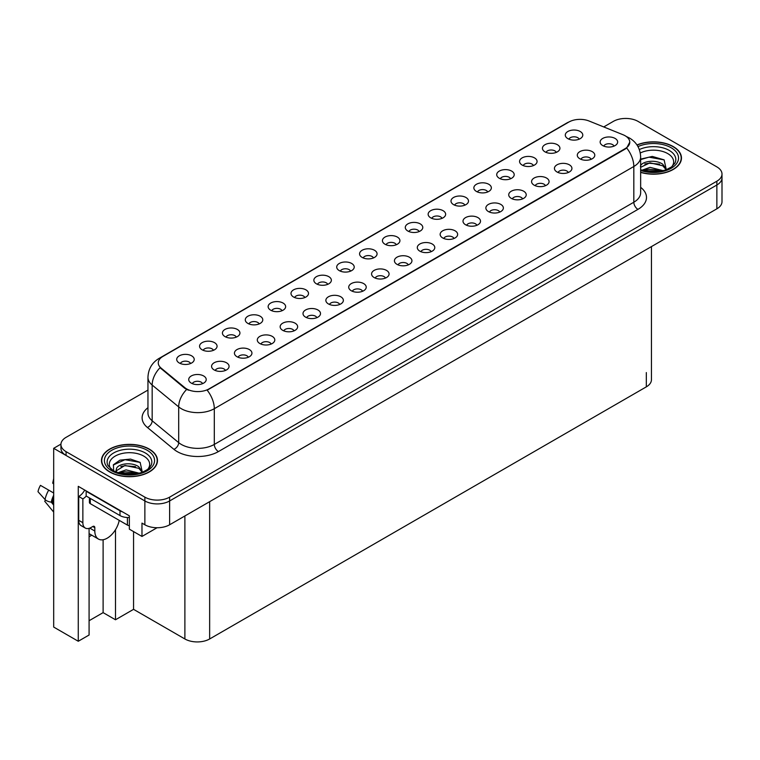 <?xml version="1.0" encoding="UTF-8"?>
<svg xmlns="http://www.w3.org/2000/svg" width="760" height="760" viewBox="0 0 760 760"><rect width="100%" height="100%" fill="white"/><g stroke="black" fill="none" stroke-linecap="round" stroke-linejoin="round"><path stroke-width="1.14" d="M282.017 310.726A5.253 3.03 0 0 0 280.611 309.244A5.253 3.03 0 0 0 275.433 308.484A5.253 3.03 0 0 0 271.767 310.726M283.081 303.059A8.75 5.054 0 0 0 271.871 302.49A8.75 5.054 0 0 0 268.964 308.769A8.75 5.054 0 0 0 270.702 310.203A8.75 5.054 0 0 0 284.82 308.769A8.75 5.054 0 0 0 283.081 303.059M579.158 139.175A5.253 3.03 0 0 0 577.752 137.693A5.253 3.03 0 0 0 572.575 136.923A5.253 3.03 0 0 0 568.917 139.175M580.222 131.499A8.75 5.054 0 0 0 569.012 130.939A8.75 5.054 0 0 0 566.114 137.218A8.75 5.054 0 0 0 567.843 138.643A8.75 5.054 0 0 0 581.961 137.218A8.75 5.054 0 0 0 580.222 131.499M568.309 172.491A5.253 3.03 0 0 0 566.903 171.019A5.253 3.03 0 0 0 561.725 170.25A5.253 3.03 0 0 0 558.058 172.491M569.373 164.825A8.75 5.054 0 0 0 558.163 164.264A8.75 5.054 0 0 0 555.256 170.544A8.75 5.054 0 0 0 556.994 171.969A8.75 5.054 0 0 0 571.111 170.544A8.75 5.054 0 0 0 569.373 164.825M304.874 297.53A5.253 3.03 0 0 0 303.468 296.048A5.253 3.03 0 0 0 298.291 295.279A5.253 3.03 0 0 0 294.623 297.53M305.938 289.854A8.75 5.054 0 0 0 294.728 289.294A8.75 5.054 0 0 0 291.821 295.573A8.75 5.054 0 0 0 293.559 297.008A8.75 5.054 0 0 0 307.676 295.573A8.75 5.054 0 0 0 305.938 289.854M499.738 212.087A5.253 3.03 0 0 0 498.322 210.605A5.253 3.03 0 0 0 493.154 209.836A5.253 3.03 0 0 0 489.487 212.087M500.802 204.411A8.75 5.054 0 0 0 489.592 203.851A8.75 5.054 0 0 0 486.685 210.13A8.75 5.054 0 0 0 488.423 211.565A8.75 5.054 0 0 0 502.541 210.13A8.75 5.054 0 0 0 500.802 204.411M442.016 218.348A5.253 3.03 0 0 0 440.61 216.875A5.253 3.03 0 0 0 435.433 216.106A5.253 3.03 0 0 0 431.775 218.348M443.08 210.681A8.75 5.054 0 0 0 431.87 210.111A8.75 5.054 0 0 0 428.972 216.4A8.75 5.054 0 0 0 430.702 217.825A8.75 5.054 0 0 0 444.818 216.4A8.75 5.054 0 0 0 443.08 210.681M362.596 291.26A5.253 3.03 0 0 0 361.18 289.788A5.253 3.03 0 0 0 356.012 289.019A5.253 3.03 0 0 0 352.345 291.26M363.66 283.594A8.75 5.054 0 0 0 352.44 283.034A8.75 5.054 0 0 0 349.543 289.313A8.75 5.054 0 0 0 351.281 290.738A8.75 5.054 0 0 0 365.398 289.313A8.75 5.054 0 0 0 363.66 283.594M510.587 178.761A5.253 3.03 0 0 0 509.181 177.28A5.253 3.03 0 0 0 504.003 176.519A5.253 3.03 0 0 0 500.346 178.761M511.651 171.095A8.75 5.054 0 0 0 500.441 170.525A8.75 5.054 0 0 0 497.543 176.805A8.75 5.054 0 0 0 499.272 178.239A8.75 5.054 0 0 0 513.389 176.805A8.75 5.054 0 0 0 511.651 171.095M431.167 251.674A5.253 3.03 0 0 0 429.751 250.201A5.253 3.03 0 0 0 424.584 249.432A5.253 3.03 0 0 0 420.916 251.674M432.231 244.008A8.75 5.054 0 0 0 421.012 243.438A8.75 5.054 0 0 0 418.114 249.717A8.75 5.054 0 0 0 419.852 251.151A8.75 5.054 0 0 0 433.969 249.717A8.75 5.054 0 0 0 432.231 244.008M464.873 205.152A5.253 3.03 0 0 0 463.467 203.68A5.253 3.03 0 0 0 458.289 202.91A5.253 3.03 0 0 0 454.632 205.152M465.937 197.486A8.75 5.054 0 0 0 454.727 196.916A8.75 5.054 0 0 0 451.829 203.195A8.75 5.054 0 0 0 453.558 204.63A8.75 5.054 0 0 0 467.675 203.195A8.75 5.054 0 0 0 465.937 197.486M385.453 278.065A5.253 3.03 0 0 0 384.037 276.592A5.253 3.03 0 0 0 378.869 275.823A5.253 3.03 0 0 0 375.202 278.065M386.517 270.398A8.75 5.054 0 0 0 375.298 269.838A8.75 5.054 0 0 0 372.4 276.117A8.75 5.054 0 0 0 374.138 277.542A8.75 5.054 0 0 0 388.255 276.117A8.75 5.054 0 0 0 386.517 270.398M533.444 165.566A5.253 3.03 0 0 0 532.038 164.084A5.253 3.03 0 0 0 526.861 163.314A5.253 3.03 0 0 0 523.203 165.566M534.508 157.89A8.75 5.054 0 0 0 523.298 157.329A8.75 5.054 0 0 0 520.4 163.609A8.75 5.054 0 0 0 522.13 165.043A8.75 5.054 0 0 0 536.246 163.609A8.75 5.054 0 0 0 534.508 157.89M454.024 238.478A5.253 3.03 0 0 0 452.608 237.006A5.253 3.03 0 0 0 447.44 236.236A5.253 3.03 0 0 0 443.773 238.478M455.088 230.812A8.75 5.054 0 0 0 443.868 230.242A8.75 5.054 0 0 0 440.971 236.521A8.75 5.054 0 0 0 442.709 237.956A8.75 5.054 0 0 0 456.827 236.521A8.75 5.054 0 0 0 455.088 230.812M213.446 350.312A5.253 3.03 0 0 0 212.03 348.84A5.253 3.03 0 0 0 206.862 348.07A5.253 3.03 0 0 0 203.195 350.312M214.51 342.646A8.75 5.054 0 0 0 203.291 342.085A8.75 5.054 0 0 0 200.393 348.365A8.75 5.054 0 0 0 202.131 349.79A8.75 5.054 0 0 0 216.248 348.365A8.75 5.054 0 0 0 214.51 342.646M327.731 284.335A5.253 3.03 0 0 0 326.325 282.853A5.253 3.03 0 0 0 321.147 282.084A5.253 3.03 0 0 0 317.481 284.335M328.795 276.659A8.75 5.054 0 0 0 317.585 276.099A8.75 5.054 0 0 0 314.678 282.378A8.75 5.054 0 0 0 316.416 283.812A8.75 5.054 0 0 0 330.534 282.378A8.75 5.054 0 0 0 328.795 276.659M225.454 370.443A5.253 3.03 0 0 0 224.038 368.97A5.253 3.03 0 0 0 218.87 368.201A5.253 3.03 0 0 0 215.203 370.443M226.518 362.776A8.75 5.054 0 0 0 215.298 362.206A8.75 5.054 0 0 0 212.401 368.486A8.75 5.054 0 0 0 214.139 369.92A8.75 5.054 0 0 0 228.256 368.486A8.75 5.054 0 0 0 226.518 362.776M396.302 244.739A5.253 3.03 0 0 0 394.896 243.266A5.253 3.03 0 0 0 389.719 242.497A5.253 3.03 0 0 0 386.061 244.739M397.366 237.072A8.75 5.054 0 0 0 386.156 236.512A8.75 5.054 0 0 0 383.249 242.791A8.75 5.054 0 0 0 384.987 244.216A8.75 5.054 0 0 0 399.104 242.791A8.75 5.054 0 0 0 397.366 237.072M271.168 344.052A5.253 3.03 0 0 0 269.752 342.57A5.253 3.03 0 0 0 264.584 341.8A5.253 3.03 0 0 0 260.917 344.052M272.232 336.376A8.75 5.054 0 0 0 261.012 335.815A8.75 5.054 0 0 0 258.115 342.095A8.75 5.054 0 0 0 259.853 343.529A8.75 5.054 0 0 0 273.97 342.095A8.75 5.054 0 0 0 272.232 336.376M339.739 304.456A5.253 3.03 0 0 0 338.323 302.983A5.253 3.03 0 0 0 333.155 302.214A5.253 3.03 0 0 0 329.488 304.456M340.803 296.79A8.75 5.054 0 0 0 329.584 296.229A8.75 5.054 0 0 0 326.686 302.508A8.75 5.054 0 0 0 328.424 303.933A8.75 5.054 0 0 0 342.541 302.508A8.75 5.054 0 0 0 340.803 296.79M419.159 231.543A5.253 3.03 0 0 0 417.753 230.071A5.253 3.03 0 0 0 412.575 229.302A5.253 3.03 0 0 0 408.918 231.543M420.223 223.877A8.75 5.054 0 0 0 409.013 223.316A8.75 5.054 0 0 0 406.106 229.596A8.75 5.054 0 0 0 407.844 231.021A8.75 5.054 0 0 0 421.962 229.596A8.75 5.054 0 0 0 420.223 223.877M294.025 330.856A5.253 3.03 0 0 0 292.609 329.374A5.253 3.03 0 0 0 287.441 328.605A5.253 3.03 0 0 0 283.774 330.856M295.089 323.18A8.75 5.054 0 0 0 283.87 322.62A8.75 5.054 0 0 0 280.972 328.899A8.75 5.054 0 0 0 282.71 330.334A8.75 5.054 0 0 0 296.827 328.899A8.75 5.054 0 0 0 295.089 323.18M487.73 191.957A5.253 3.03 0 0 0 486.324 190.484A5.253 3.03 0 0 0 481.147 189.715A5.253 3.03 0 0 0 477.489 191.957M488.794 184.291A8.75 5.054 0 0 0 477.584 183.72A8.75 5.054 0 0 0 474.686 190A8.75 5.054 0 0 0 476.416 191.434A8.75 5.054 0 0 0 490.532 190A8.75 5.054 0 0 0 488.794 184.291M408.31 264.87A5.253 3.03 0 0 0 406.894 263.397A5.253 3.03 0 0 0 401.726 262.627A5.253 3.03 0 0 0 398.059 264.87M409.374 257.203A8.75 5.054 0 0 0 398.154 256.633A8.75 5.054 0 0 0 395.257 262.922A8.75 5.054 0 0 0 396.995 264.347A8.75 5.054 0 0 0 411.112 262.922A8.75 5.054 0 0 0 409.374 257.203M350.588 271.139A5.253 3.03 0 0 0 349.182 269.658A5.253 3.03 0 0 0 344.005 268.888A5.253 3.03 0 0 0 340.337 271.139M351.652 263.463A8.75 5.054 0 0 0 340.442 262.903A8.75 5.054 0 0 0 337.535 269.183A8.75 5.054 0 0 0 339.273 270.608A8.75 5.054 0 0 0 353.39 269.183A8.75 5.054 0 0 0 351.652 263.463M591.166 159.296A5.253 3.03 0 0 0 589.76 157.823A5.253 3.03 0 0 0 584.582 157.054A5.253 3.03 0 0 0 580.915 159.296M592.23 151.63A8.75 5.054 0 0 0 581.02 151.069A8.75 5.054 0 0 0 578.113 157.349A8.75 5.054 0 0 0 579.851 158.773A8.75 5.054 0 0 0 593.968 157.349A8.75 5.054 0 0 0 592.23 151.63M316.882 317.661A5.253 3.03 0 0 0 315.466 316.179A5.253 3.03 0 0 0 310.298 315.409A5.253 3.03 0 0 0 306.631 317.661M317.946 309.985A8.75 5.054 0 0 0 306.726 309.424A8.75 5.054 0 0 0 303.829 315.704A8.75 5.054 0 0 0 305.567 317.129A8.75 5.054 0 0 0 319.684 315.704A8.75 5.054 0 0 0 317.946 309.985M190.589 363.508A5.253 3.03 0 0 0 189.173 362.035A5.253 3.03 0 0 0 184.005 361.266A5.253 3.03 0 0 0 180.339 363.508M191.653 355.841A8.75 5.054 0 0 0 180.434 355.281A8.75 5.054 0 0 0 177.536 361.56A8.75 5.054 0 0 0 179.274 362.985A8.75 5.054 0 0 0 193.391 361.56A8.75 5.054 0 0 0 191.653 355.841M259.16 323.922A5.253 3.03 0 0 0 257.745 322.449A5.253 3.03 0 0 0 252.576 321.68A5.253 3.03 0 0 0 248.909 323.922M260.224 316.255A8.75 5.054 0 0 0 249.014 315.685A8.75 5.054 0 0 0 246.107 321.964A8.75 5.054 0 0 0 247.845 323.399A8.75 5.054 0 0 0 261.962 321.964A8.75 5.054 0 0 0 260.224 316.255M202.597 383.638A5.253 3.03 0 0 0 201.181 382.166A5.253 3.03 0 0 0 196.013 381.397A5.253 3.03 0 0 0 192.346 383.638M203.661 375.972A8.75 5.054 0 0 0 192.441 375.402A8.75 5.054 0 0 0 189.544 381.681A8.75 5.054 0 0 0 191.282 383.116A8.75 5.054 0 0 0 205.399 381.681A8.75 5.054 0 0 0 203.661 375.972M614.023 146.1A5.253 3.03 0 0 0 612.617 144.628A5.253 3.03 0 0 0 607.439 143.858A5.253 3.03 0 0 0 603.772 146.1M615.087 138.434A8.75 5.054 0 0 0 603.877 137.873A8.75 5.054 0 0 0 600.97 144.153A8.75 5.054 0 0 0 602.708 145.578A8.75 5.054 0 0 0 616.825 144.153A8.75 5.054 0 0 0 615.087 138.434M373.445 257.944A5.253 3.03 0 0 0 372.039 256.462A5.253 3.03 0 0 0 366.861 255.692A5.253 3.03 0 0 0 363.195 257.944M374.509 250.268A8.75 5.054 0 0 0 363.299 249.708A8.75 5.054 0 0 0 360.392 255.987A8.75 5.054 0 0 0 362.13 257.412A8.75 5.054 0 0 0 376.248 255.987A8.75 5.054 0 0 0 374.509 250.268M248.311 357.248A5.253 3.03 0 0 0 246.895 355.765A5.253 3.03 0 0 0 241.727 355.005A5.253 3.03 0 0 0 238.06 357.248M249.375 349.572A8.75 5.054 0 0 0 238.155 349.011A8.75 5.054 0 0 0 235.258 355.291A8.75 5.054 0 0 0 236.996 356.725A8.75 5.054 0 0 0 251.113 355.291A8.75 5.054 0 0 0 249.375 349.572M556.301 152.37A5.253 3.03 0 0 0 554.895 150.888A5.253 3.03 0 0 0 549.717 150.119A5.253 3.03 0 0 0 546.06 152.37M557.365 144.695A8.75 5.054 0 0 0 546.155 144.134A8.75 5.054 0 0 0 543.258 150.413A8.75 5.054 0 0 0 544.986 151.848A8.75 5.054 0 0 0 559.103 150.413A8.75 5.054 0 0 0 557.365 144.695M476.881 225.283A5.253 3.03 0 0 0 475.465 223.801A5.253 3.03 0 0 0 470.298 223.041A5.253 3.03 0 0 0 466.63 225.283M477.945 217.607A8.75 5.054 0 0 0 466.726 217.046A8.75 5.054 0 0 0 463.828 223.326A8.75 5.054 0 0 0 465.566 224.76A8.75 5.054 0 0 0 479.683 223.326A8.75 5.054 0 0 0 477.945 217.607M236.303 337.117A5.253 3.03 0 0 0 234.887 335.644A5.253 3.03 0 0 0 229.719 334.875A5.253 3.03 0 0 0 226.052 337.117M237.367 329.45A8.75 5.054 0 0 0 226.148 328.88A8.75 5.054 0 0 0 223.25 335.169A8.75 5.054 0 0 0 224.988 336.594A8.75 5.054 0 0 0 239.105 335.169A8.75 5.054 0 0 0 237.367 329.45M545.452 185.696A5.253 3.03 0 0 0 544.046 184.214A5.253 3.03 0 0 0 538.869 183.445A5.253 3.03 0 0 0 535.202 185.696M546.516 178.02A8.75 5.054 0 0 0 535.306 177.46A8.75 5.054 0 0 0 532.399 183.739A8.75 5.054 0 0 0 534.137 185.164A8.75 5.054 0 0 0 548.255 183.739A8.75 5.054 0 0 0 546.516 178.02M522.595 198.892A5.253 3.03 0 0 0 521.189 197.41A5.253 3.03 0 0 0 516.011 196.641A5.253 3.03 0 0 0 512.344 198.892M523.659 191.216A8.75 5.054 0 0 0 512.449 190.655A8.75 5.054 0 0 0 509.542 196.935A8.75 5.054 0 0 0 511.281 198.36A8.75 5.054 0 0 0 525.397 196.935A8.75 5.054 0 0 0 523.659 191.216M625.157 135.764A15.751 9.091 0 0 0 623.048 134.748L589.076 121.011A15.751 9.091 0 0 0 568.898 122.027L162.868 356.449A15.751 9.091 0 0 0 158.261 362.881A15.751 9.091 0 0 0 161.111 368.096L184.898 387.714A15.751 9.091 0 0 0 208.943 388.93L625.157 148.627A15.751 9.091 0 0 0 629.774 142.196A15.751 9.091 0 0 0 625.157 135.764M60.952 444.115L53.684 448.315L144.865 500.954A17.508 10.108 0 0 0 169.623 500.954L716.87 185.003A17.508 10.108 0 0 0 722 177.859A17.508 10.108 0 0 1 716.87 185.003L169.623 500.954A17.508 10.108 0 0 1 144.865 500.954L66.063 455.458A17.508 10.108 0 0 1 60.933 448.315L60.933 444.505A17.508 10.108 0 0 0 66.063 451.649L144.865 497.144A17.508 10.108 0 0 0 169.623 497.144L716.87 181.193A17.508 10.108 0 0 0 722 174.049A17.508 10.108 0 0 0 716.87 166.896L638.067 121.4A17.508 10.108 0 0 0 613.311 121.4L603.734 126.939M626.354 118.446L625.033 118.446M89.081 528.342L89.081 635.018L78.27 641.26L78.27 486.333L129.352 515.822L129.352 529.159L141.977 536.446L141.977 523.108L144.865 524.78A17.508 10.108 0 0 0 169.623 524.78L716.87 208.82A17.508 10.108 0 0 0 722 201.675L722 174.049M157.073 527.734L141.977 536.446M78.27 641.26L53.684 627.067L53.684 448.315M651.443 246.591L651.443 379.715A17.508 10.108 180 0 1 646.323 386.859L209.646 638.97A17.508 10.108 180 0 1 184.889 638.97L133.56 609.339L133.56 531.591M133.56 609.339L115.491 619.77L115.491 529.72M89.081 620.73L103.113 612.626L115.491 619.77M89.081 536.75A18.667 10.782 120 0 0 91.675 535.144M103.113 612.626L103.113 539.742M640.651 172.397A28.006 16.169 0 0 0 681.463 158.013A28.006 16.169 0 0 0 673.265 146.575A28.006 16.169 0 0 0 636.975 144.941M149.283 449.103A28.006 16.169 0 0 0 118.76 445.597A28.006 16.169 0 0 0 101.469 460.531A28.006 16.169 0 0 0 109.668 471.969A28.006 16.169 0 0 0 140.191 475.475A28.006 16.169 0 0 0 157.482 460.531A28.006 16.169 0 0 0 149.283 449.103M629.774 142.196L626.686 147.991L625.157 149.093L207.166 390.193A20.425 11.79 60 0 1 214.301 408.699A23.341 13.471 180 0 1 181.298 408.699A23.341 13.471 180 0 1 178.685 406.894L152.171 385.044A23.341 13.471 180 0 1 147.953 377.312L147.953 413.041A23.341 13.471 0 0 0 152.171 420.774L178.685 442.633A23.341 13.471 0 0 0 181.298 444.429A23.341 13.471 0 0 0 214.301 444.429L633.821 202.226A23.341 13.471 0 0 0 640.651 192.698L640.651 156.968A23.341 13.471 180 0 1 633.821 166.497A20.425 11.79 -120 0 0 626.686 147.991M188.432 390.193L184.898 388.408L160.046 367.716A20.425 13.661 129.5 0 0 152.171 385.044L152.171 420.774A5.833 3.905 -50.5 0 1 147.393 427.471A29.174 16.843 180 0 1 147.953 407.702M147.953 390.079L66.063 437.351A17.508 10.108 0 0 0 60.933 444.505M45.514 499.975L44.707 501.239L53.684 512.107M94.819 527.706L92.758 526.519A2.916 1.681 -60 0 1 94.212 526.366A2.916 1.681 -60 0 1 94.819 527.706L94.819 531.04A17.508 10.108 120 0 0 98.448 539.058A17.508 10.108 120 0 0 107.198 538.184A17.508 10.108 120 0 0 119.215 520.353M90.697 528.181L90.697 527.697M90.278 528.418A17.508 10.108 -60 0 1 90.288 527.896M53.684 503.111L51.252 502.161A6.422 2.622 -168.4 0 1 45.049 499.538L38 491.692A13.424 7.752 120 0 1 40.461 485.365L53.684 493.002M53.684 484.139A8.008 4.627 120 0 0 52.706 483.189L53.684 483.255M53.684 505.096L51.262 502.161A18.287 10.554 120 0 1 53.684 495.244M53.684 478.524L52.706 483.189M92.758 526.519L91.105 527.468A11.666 6.735 -60 0 1 85.272 528.048L81.149 525.663A11.666 6.735 -60 0 1 78.727 520.325L78.727 496.498A11.666 6.735 120 0 0 84.73 490.058M86.251 496.081A11.666 6.735 -60 0 1 82.859 498.883L78.727 496.498M85.272 528.048A11.666 6.735 -60 0 1 82.859 522.7L82.859 498.883M122.626 511.936A11.666 6.735 180 0 1 119.985 510.796L86.155 491.264A11.666 6.735 0 0 0 86.507 491.083M119.985 510.796L119.985 515.556A11.666 6.735 0 0 0 129.352 517.503M86.155 491.264L86.155 496.023L119.985 515.556M640.281 152.988A20.188 11.656 180 0 1 667.736 153.586A20.188 11.656 180 0 1 671.726 166.801M666.387 170.097L664.116 159.857L652.289 156.427L640.651 159.125M637.079 145.103A27.712 15.998 180 0 1 673.056 146.699A27.712 15.998 180 0 1 681.178 158.013A27.712 15.998 180 0 1 640.651 172.207M641.943 170.211L650.047 167.352L663.318 170.706M643.463 170.667L661.589 171.123M640.414 166.421C641.364 161.177 655.785 159.087 662.786 164.274L666.586 169.623M640.651 167.305L649.952 162.82L662.786 165.794L666.225 169.765M640.651 159.571L649.011 157.168L664.183 159.904M644.793 163.989L649.011 163.219L659.528 164.122M644.812 170.031L649.011 169.271L659.538 170.173M111.216 469.319A20.188 11.656 180 0 1 117.857 454.812A20.188 11.656 180 0 1 143.754 456.104A20.188 11.656 180 0 1 147.744 469.319M142.405 472.615L140.134 462.374L130.492 459.087L119.956 460.151L113.43 464.74L113.629 470.601M149.074 449.217A27.712 15.998 180 0 1 157.196 460.531A27.712 15.998 180 0 1 140.087 475.313A27.712 15.998 180 0 1 109.877 471.846A27.712 15.998 180 0 1 101.764 460.531A27.712 15.998 180 0 1 118.873 445.749A27.712 15.998 180 0 1 149.074 449.217M117.962 472.729L126.065 469.87L139.336 473.224M119.481 473.185L137.607 473.641M115.805 471.922L116.432 468.948A13.186 7.619 0 0 0 116.289 470.06A13.186 7.619 0 0 0 116.897 472.359M116.432 468.948C117.382 463.695 131.803 461.605 138.805 466.792L142.605 472.14M116.346 470.791L124.925 465.452L138.805 468.312L142.243 472.283M89.423 497.914L89.423 502.455A2.916 1.681 0 0 0 90.278 503.652L127.414 525.084A2.916 1.681 0 0 0 129.352 525.578M113.278 465.006L125.02 459.686L140.201 462.422M120.811 466.507L125.02 465.737L135.546 466.64M120.83 472.549L125.02 471.789L135.555 472.691M716.87 208.82L716.87 181.193M169.623 524.78L169.623 497.144M144.865 524.78L144.865 497.144M209.646 638.97L209.646 501.667M646.323 386.859L646.323 372.562M184.889 638.97L184.889 515.964M161.111 368.096L161.111 368.79M184.898 387.714L184.898 388.408M218.434 451.573A5.833 3.372 60 0 1 214.301 444.429L214.301 408.699L633.821 166.497L633.821 202.226A5.833 3.372 60 0 0 637.944 209.37L218.434 451.573A29.174 16.843 180 0 1 177.175 451.573A29.174 16.843 180 0 1 173.907 449.331L147.393 427.471M640.651 156.968C640.262 148.57 636.576 142.281 629.593 138.092L626.649 136.648A20.425 9.566 112 0 0 626.364 136.553M161.139 357.637A20.425 11.79 -120 0 0 159.02 358.435C152.038 362.634 148.352 368.923 147.953 377.312M159.02 358.435L567.188 122.787A20.425 11.79 60 0 1 568.736 122.132M186.637 389.481A20.425 13.661 129.5 0 0 178.685 406.894L178.685 442.633A5.833 3.905 -50.5 0 1 173.907 449.331M640.651 187.35A29.174 16.843 180 0 1 637.944 209.37M66.063 451.649L66.063 455.458M94.819 531.04L90.697 528.656M53.684 498.313A17.508 10.108 120 0 0 52.478 502.407M48.697 490.124A19.96 11.524 120 0 0 45.049 499.538M53.684 497.078A17.698 10.222 120 0 0 52.032 502.265M82.859 522.7L78.727 520.325M639.331 149.559A22.354 12.91 180 0 1 669.265 150.432A22.354 12.91 180 0 1 675.022 162.972L671.545 166.934L666.216 169.765L660.345 171.361L653.476 171.959L644.698 170.981L640.651 169.755M637.991 146.614A25.089 14.487 180 0 1 671.203 147.773A25.089 14.487 180 0 1 673.274 166.896A25.089 14.487 180 0 1 640.651 170.468M107.91 465.49A22.354 12.91 180 0 1 118.246 450.917A22.354 12.91 180 0 1 145.284 452.95A22.354 12.91 180 0 1 151.041 465.49C148.836 467.656 152.209 467.381 142.234 472.283C131.718 475.637 122.037 475.085 113.192 470.63L107.91 465.49M147.221 450.291A25.089 14.487 180 0 1 147.221 470.772A25.089 14.487 180 0 1 111.739 470.772A25.089 14.487 180 0 1 111.739 450.291A25.089 14.487 180 0 1 147.221 450.291M127.414 525.084L127.414 517.512M90.278 503.652L90.278 498.408M567.188 122.787L570.931 121.039M98.448 539.058L89.081 533.653M681.178 158.013L681.178 160.341M157.196 460.531L157.196 462.859M101.764 460.531L101.764 462.859"/></g></svg>
